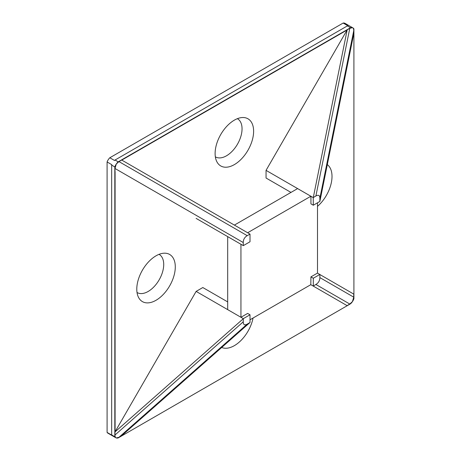 <?xml version="1.0" encoding="UTF-8"?>
<svg xmlns="http://www.w3.org/2000/svg" width="461" height="461" viewBox="0 0 461 461"><rect width="100%" height="100%" fill="white"/><g stroke="black" fill="none" stroke-linecap="round" stroke-linejoin="round"><path stroke-width="0.69" d="M317.496 206.372A27.228 15.72 120 0 0 327.322 164.606M234.367 164.6A27.228 15.72 120 0 0 253.135 136.491A27.228 15.72 120 0 0 242.728 117.52A27.228 15.72 120 0 0 234.367 120.137A27.228 15.72 120 0 0 217.027 162.042A27.228 15.72 120 0 0 234.367 164.6M215.35 156.821A22.024 12.718 120 0 0 226.478 155.801A22.024 12.718 120 0 0 240.896 136.283A22.024 12.718 120 0 0 237.375 118.679M156.037 300.272A27.228 15.72 120 0 0 174.805 272.157A27.228 15.72 120 0 0 164.398 253.187A27.228 15.72 120 0 0 156.037 255.809A27.228 15.72 120 0 0 138.698 297.708A27.228 15.72 120 0 0 156.037 300.272M137.021 292.493A22.024 12.718 120 0 0 148.148 291.467A22.024 12.718 120 0 0 162.566 271.955A22.024 12.718 120 0 0 159.045 254.345M221.701 347.467A27.228 15.72 120 0 0 234.367 345.641A27.228 15.72 120 0 0 253.043 318.027M343.145 23.05L347.876 25.781A7.336 4.235 120 0 0 347.358 25.902L115.06 160.019A7.336 4.235 120 0 0 114.541 160.497L109.81 157.766L343.145 23.05A7.336 4.235 -60 0 1 345.041 23.35L352.936 27.902A7.336 4.235 -60 0 1 353.91 28.905L353.91 298.693A7.336 4.235 -60 0 1 352.435 301.615A7.336 4.235 -60 0 1 350.516 303.799L118.218 437.915A7.336 4.235 -60 0 1 116.299 437.95A7.336 4.235 -60 0 1 115.797 437.731A7.336 4.235 -60 0 1 114.824 436.728L114.824 166.945A7.336 4.235 -60 0 1 116.299 164.018A7.336 4.235 -60 0 1 118.218 161.84L350.516 27.723A7.336 4.235 -60 0 1 352.435 27.683C353.31 27.971 353.748 28.945 353.754 30.622L319.865 198.288C319.813 195.32 318.488 194.554 315.894 195.994L313.238 197.608L313.301 205.22L319.865 201.434L319.865 198.288M243.241 242.526L114.979 168.472L116.299 164.018L118.95 161.598L247.211 235.652C244.612 237.208 243.293 239.495 243.241 242.526L243.31 245.632L250.006 241.766L250.006 234.113L247.211 235.652M315.894 195.994L349.784 28.328L118.95 161.598M349.784 28.328L352.435 27.683A7.336 4.235 -60 0 1 352.936 27.902M107.09 161.955L111.827 164.692A7.336 4.235 120 0 0 111.666 165.119L111.666 434.907A7.336 4.235 120 0 0 111.827 435.155L107.09 432.418L107.09 161.955A7.336 4.235 -60 0 1 109.81 157.766M247.211 324.129L118.95 437.31L116.299 437.95C115.423 437.668 114.985 436.688 114.979 435.017L243.241 321.836C243.293 324.803 244.612 325.564 247.211 324.129L250.006 322.516L250.006 314.782L243.31 318.649L243.241 321.836M114.979 168.472L114.979 435.017M313.301 205.22L310.939 203.854L310.939 196.277M290.983 192.416L266.049 178.021L266.049 170.363L313.238 197.608M319.865 277.597L319.865 274.526L353.754 294.095L353.754 297.161L352.435 301.615L349.784 304.035L315.894 284.472C318.488 282.916 319.813 280.622 319.865 277.597L353.754 297.161M118.95 437.31L121.675 435.731L249.937 322.55M227.682 301.897L202.817 287.537L196.121 291.404L243.31 318.649M115.089 431.761L196.121 291.404M196.121 218.393L243.241 245.592M266.049 170.363L347.087 30.011M319.865 201.434L353.754 33.843L353.754 30.622M315.894 284.472L313.226 286.079L347.058 305.614L310.8 284.679L250.006 319.778M347.058 305.614L349.784 304.035M115.06 160.019L118.218 161.84M347.358 25.902L350.516 27.723M111.666 165.119L114.824 166.945M111.666 434.907L114.824 436.728M249.937 234.073L121.785 160.088L347.162 29.965L313.301 197.492M243.241 318.764L115.089 431.853L115.089 171.607M317.496 202.8L317.496 273.085L319.865 274.526M319.865 274.451L313.301 278.237L310.939 276.871L310.8 284.679M313.301 285.97L313.301 278.237M313.226 286.079L310.939 284.754M227.682 309.631L227.682 236.614L240.942 244.267L240.942 317.283L247.638 313.417L250.006 314.782M234.378 225.095L297.61 188.589M247.638 232.747L310.87 196.242M317.496 273.085L310.939 276.871M115.797 437.731L107.909 433.179A7.336 4.235 -60 0 1 107.09 432.418"/></g></svg>
